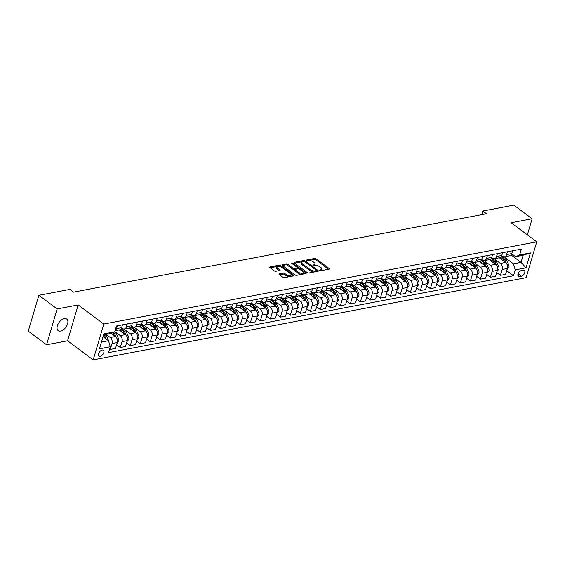 <?xml version="1.0" encoding="UTF-8"?>
<svg xmlns="http://www.w3.org/2000/svg" width="565" height="565" viewBox="0 0 565 565"><rect width="100%" height="100%" fill="white"/><g stroke="black" fill="none" stroke-linecap="round" stroke-linejoin="round"><path stroke-width="0.85" d="M319.628 270.487L320.68 270.762L329.028 269.173A1.102 0.48 16.5 0 0 329.367 268.954A1.102 0.48 16.5 0 0 329.091 268.488L316.16 258.855A1.102 0.48 16.5 0 0 314.656 258.466L306.308 260.048L306.265 260.529L308.398 260.592A3.524 1.533 16.5 0 1 313.208 261.828L314.288 262.633A3.524 1.533 16.5 0 1 315.15 264.109A3.524 1.533 16.5 0 1 314.069 264.823L312.989 265.027L312.946 265.508L315.079 265.578A3.524 1.533 16.5 0 1 319.889 266.814L320.969 267.612A3.524 1.533 16.5 0 1 321.838 269.095A3.524 1.533 16.5 0 1 320.758 269.809L319.677 270.014L319.628 270.487M60.632 331.041A7.183 4.174 126.7 0 0 66.875 325.631A7.183 4.174 126.7 0 0 66.755 319.084A7.183 4.174 126.7 0 0 64.297 318.639A7.183 4.174 126.7 0 0 58.054 324.049A7.183 4.174 126.7 0 0 58.174 330.596A7.183 4.174 126.7 0 0 60.632 331.041M100.302 356.24A3.588 2.083 126.7 0 0 103.43 353.535A3.588 2.083 126.7 0 0 103.367 350.265A3.588 2.083 126.7 0 0 102.138 350.039A3.588 2.083 126.7 0 0 99.016 352.744A3.588 2.083 126.7 0 0 99.08 356.021A3.588 2.083 126.7 0 0 100.302 356.24M279.308 273.877A1.102 0.48 16.5 0 0 278.969 274.103A1.102 0.48 16.5 0 0 279.237 274.562L282.867 277.267A1.102 0.48 16.5 0 0 284.372 277.655L293.638 275.897A1.102 0.48 16.5 0 0 293.977 275.671A1.102 0.48 16.5 0 0 293.708 275.212L280.77 265.571A1.102 0.48 16.5 0 0 279.265 265.183L269.999 266.941A1.102 0.48 16.5 0 0 269.66 267.167A1.102 0.48 16.5 0 0 269.929 267.626L274.315 270.896A1.102 0.48 16.5 0 0 275.819 271.285L279.788 270.529A1.102 0.48 16.5 0 0 280.12 270.303A1.102 0.48 16.5 0 0 279.852 269.844L277.676 268.227A2.945 1.285 16.5 0 1 276.956 266.991A2.945 1.285 16.5 0 1 278.919 266.355A2.945 1.285 16.5 0 1 281.879 267.429L290.396 273.771A2.945 1.285 16.5 0 1 291.123 275.007A2.945 1.285 16.5 0 1 289.153 275.635A2.945 1.285 16.5 0 1 286.194 274.569L284.774 273.509A1.102 0.48 16.5 0 0 283.27 273.128L279.308 273.877L279.131 274.47M78.175 304.945L57.171 308.935L38.865 295.297L28.25 331.132L46.556 344.77L67.56 340.78L93.183 359.877L103.798 324.042L78.175 304.945L67.56 340.78M527.364 234.856L532.131 218.761L511.127 222.751L536.75 241.848L103.798 324.042M532.131 218.761L513.832 205.123L482.821 211.013L481.747 214.636M38.865 295.297L69.876 289.407L73.535 292.133L486.479 213.739L482.821 211.013M307.296 272.627A1.102 0.48 16.5 0 0 308.801 273.015L318.067 271.257A1.102 0.48 16.5 0 0 318.406 271.031A1.102 0.48 16.5 0 0 318.137 270.571L305.199 260.931A1.102 0.48 16.5 0 0 303.695 260.543L294.429 262.308A1.102 0.48 16.5 0 0 294.09 262.527A1.102 0.48 16.5 0 0 294.358 262.993L307.296 272.627M305.856 273.573L296.583 275.339A1.102 0.48 16.5 0 1 295.078 274.95L282.147 265.31A1.102 0.48 16.5 0 1 281.879 264.851A1.102 0.48 16.5 0 1 282.21 264.625L286.18 263.869A1.102 0.48 16.5 0 1 287.684 264.258L292.931 268.17A1.102 0.48 16.5 0 0 294.436 268.552L297.063 268.057A1.102 0.48 16.5 0 0 297.402 267.831A1.102 0.48 16.5 0 0 297.134 267.372L291.674 263.297L292.769 263.092L305.919 272.888A1.102 0.48 16.5 0 1 306.195 273.354A1.102 0.48 16.5 0 1 305.856 273.573M523.141 270.204L521.375 270.543A3.475 2.02 126.7 0 0 518.352 273.163A3.475 2.02 126.7 0 0 518.409 276.334A3.475 2.02 126.7 0 0 519.595 276.546L521.361 276.214A3.475 2.02 126.7 0 0 524.384 273.594A3.475 2.02 126.7 0 0 524.327 270.423A3.475 2.02 126.7 0 0 523.141 270.204M93.183 359.877L526.135 277.683L536.75 241.848M511.071 254.942L521.05 262.379L523.176 255.211L515.57 256.658L519.645 254.963L521.382 249.109L116.439 325.984L114.709 331.846L110.634 333.534L103.614 334.868M519.645 254.963L530.45 252.915L526.029 267.831L515.231 269.879L513.451 263.827L505.145 257.64M506.706 270.684L513.493 275.741L515.231 269.879M513.493 275.741L108.551 352.617L110.288 346.762L99.482 348.81L103.904 333.894L114.709 331.846M57.171 308.935L46.556 344.77M513.451 263.827L521.05 262.379L526.029 267.831M101.495 342.037L108.508 340.702L103.084 336.662M109.645 348.937L110.281 349.417L112.018 343.555A4.485 3.086 -100.7 0 0 110.232 337.496L106.079 334.402M110.281 349.417L115.479 348.428L117.216 342.567A4.485 3.086 -100.7 0 0 115.437 336.514L111.15 333.322M116.574 344.749L120.281 347.517L122.019 341.656A4.485 3.086 -100.7 0 0 120.239 335.603L115.013 331.704M120.281 347.517L125.487 346.529L127.224 340.667A4.485 3.086 -100.7 0 0 125.437 334.614L119.18 329.946M126.574 342.849L130.289 345.618L132.019 339.756A4.485 3.086 -100.7 0 0 130.24 333.703L125.013 329.805M130.289 345.618L135.487 344.629L137.224 338.767A4.485 3.086 -100.7 0 0 135.445 332.714L129.187 328.046M136.575 340.949L140.29 343.718L142.027 337.856A4.485 3.086 -100.7 0 0 140.247 331.803L135.021 327.905M140.29 343.718L145.495 342.729L147.225 336.867A4.485 3.086 -100.7 0 0 145.445 330.815L139.188 326.146M146.582 339.049L150.29 341.818L152.027 335.956A4.485 3.086 -100.7 0 0 150.248 329.904L145.021 326.005M150.29 341.818L155.495 340.829L157.232 334.974A4.485 3.086 -100.7 0 0 155.453 328.915L149.188 324.254M156.583 337.15L160.298 339.918L162.035 334.056A4.485 3.086 -100.7 0 0 160.248 328.004L155.029 324.105M160.298 339.918L165.496 338.929L167.233 333.075A4.485 3.086 -100.7 0 0 165.453 327.015L159.196 322.354M166.59 335.257L170.298 338.018L172.035 332.163A4.485 3.086 -100.7 0 0 170.256 326.104L165.029 322.212M170.298 338.018L175.503 337.03L177.241 331.175A4.485 3.086 -100.7 0 0 175.454 325.115L169.196 320.454M176.591 333.357L180.306 336.119L182.043 330.264A4.485 3.086 -100.7 0 0 180.256 324.204L175.03 320.313M180.306 336.119L185.504 335.13L187.241 329.275A4.485 3.086 -100.7 0 0 185.461 323.215L179.204 318.554M186.598 331.457L190.306 334.219L192.044 328.364A4.485 3.086 -100.7 0 0 190.264 322.304L185.038 318.413M190.306 334.219L195.511 333.237L197.242 327.375A4.485 3.086 -100.7 0 0 195.462 321.315L189.204 316.654M196.599 329.557L200.314 332.319L202.044 326.464A4.485 3.086 -100.7 0 0 200.264 320.404L195.038 316.513M200.314 332.319L205.512 331.337L207.249 325.475A4.485 3.086 -100.7 0 0 205.469 319.416L199.212 314.754M206.599 327.658L210.314 330.426L212.052 324.564A4.485 3.086 -100.7 0 0 210.272 318.505L205.046 314.613M210.314 330.426L215.519 329.437L217.25 323.576A4.485 3.086 -100.7 0 0 215.47 317.523L209.212 312.855M216.607 325.758L220.315 328.526L222.052 322.664A4.485 3.086 -100.7 0 0 220.272 316.605L215.046 312.713M220.315 328.526L225.52 327.538L227.257 321.676A4.485 3.086 -100.7 0 0 225.477 315.623L219.213 310.955M226.607 323.858L230.322 326.627L232.06 320.765A4.485 3.086 -100.7 0 0 230.273 314.712L225.047 310.814M230.322 326.627L235.52 325.638L237.258 319.776A4.485 3.086 -100.7 0 0 235.478 313.723L229.221 309.055M236.615 321.958L240.323 324.727L242.06 318.865A4.485 3.086 -100.7 0 0 240.28 312.812L235.054 308.914M240.323 324.727L245.528 323.738L247.265 317.876A4.485 3.086 -100.7 0 0 245.478 311.824L239.221 307.155M246.615 320.058L250.33 322.827L252.061 316.965A4.485 3.086 -100.7 0 0 250.281 310.912L245.055 307.014M250.33 322.827L255.528 321.838L257.266 315.976A4.485 3.086 -100.7 0 0 255.486 309.924L249.229 305.262M256.616 318.159L260.331 320.927L262.068 315.065A4.485 3.086 -100.7 0 0 260.288 309.013L255.062 305.114M260.331 320.927L265.536 319.938L267.266 314.084A4.485 3.086 -100.7 0 0 265.486 308.024L259.229 303.363M266.623 316.259L270.338 319.027L272.069 313.165A4.485 3.086 -100.7 0 0 270.289 307.113L265.063 303.221M270.338 319.027L275.536 318.038L277.274 312.184A4.485 3.086 -100.7 0 0 275.494 306.124L269.23 301.463M276.624 314.366L280.339 317.127L282.076 311.273A4.485 3.086 -100.7 0 0 280.297 305.213L275.07 301.322M280.339 317.127L285.537 316.139L287.274 310.284A4.485 3.086 -100.7 0 0 285.495 304.224L279.237 299.563M286.632 312.466L290.339 315.228L292.077 309.373A4.485 3.086 -100.7 0 0 290.297 303.313L285.071 299.422M290.339 315.228L295.544 314.239L297.282 308.384A4.485 3.086 -100.7 0 0 295.495 302.324L289.238 297.663M296.632 310.566L300.347 313.328L302.084 307.473A4.485 3.086 -100.7 0 0 300.298 301.413L295.071 297.522M300.347 313.328L305.545 312.346L307.282 306.484A4.485 3.086 -100.7 0 0 305.503 300.425L299.245 295.763M306.64 308.667L310.347 311.428L312.085 305.573A4.485 3.086 -100.7 0 0 310.305 299.514L305.079 295.622M310.347 311.428L315.553 310.446L317.283 304.584A4.485 3.086 -100.7 0 0 315.503 298.525L309.246 293.864M316.64 306.767L320.355 309.535L322.085 303.673A4.485 3.086 -100.7 0 0 320.306 297.614L315.079 293.722M320.355 309.535L325.553 308.547L327.29 302.685A4.485 3.086 -100.7 0 0 325.511 296.632L319.253 291.964M326.641 304.867L330.356 307.635L332.093 301.774A4.485 3.086 -100.7 0 0 330.313 295.714L325.087 291.822M330.356 307.635L335.561 306.647L337.291 300.785A4.485 3.086 -100.7 0 0 335.511 294.732L329.254 290.064M336.648 302.967L340.356 305.736L342.093 299.874A4.485 3.086 -100.7 0 0 340.314 293.821L335.087 289.923M340.356 305.736L345.561 304.747L347.298 298.885A4.485 3.086 -100.7 0 0 345.519 292.832L339.254 288.164M346.649 301.067L350.364 303.836L352.101 297.974A4.485 3.086 -100.7 0 0 350.314 291.921L345.095 288.023M350.364 303.836L355.562 302.847L357.299 296.985A4.485 3.086 -100.7 0 0 355.519 290.933L349.262 286.264M356.656 299.168L360.364 301.936L362.101 296.074A4.485 3.086 -100.7 0 0 360.322 290.022L355.095 286.123M360.364 301.936L365.569 300.947L367.307 295.085A4.485 3.086 -100.7 0 0 365.52 289.033L359.262 284.372M366.657 297.268L370.372 300.036L372.102 294.174A4.485 3.086 -100.7 0 0 370.322 288.122L365.096 284.223M370.372 300.036L375.57 299.047L377.307 293.193A4.485 3.086 -100.7 0 0 375.527 287.133L369.27 282.472M376.664 295.368L380.372 298.136L382.11 292.274A4.485 3.086 -100.7 0 0 380.33 286.222L375.104 282.331M380.372 298.136L385.577 297.148L387.308 291.293A4.485 3.086 -100.7 0 0 385.528 285.233L379.27 280.572M386.665 293.475L390.38 296.237L392.11 290.382A4.485 3.086 -100.7 0 0 390.33 284.322L385.104 280.431M390.38 296.237L395.578 295.248L397.315 289.393A4.485 3.086 -100.7 0 0 395.535 283.333L389.271 278.672M396.665 291.575L400.38 294.337L402.118 288.482A4.485 3.086 -100.7 0 0 400.338 282.422L395.112 278.531M400.38 294.337L405.585 293.355L407.316 287.493A4.485 3.086 -100.7 0 0 405.536 281.434L399.278 276.772M406.673 289.676L410.381 292.437L412.118 286.582A4.485 3.086 -100.7 0 0 410.338 280.523L405.112 276.631M410.381 292.437L415.586 291.455L417.323 285.593A4.485 3.086 -100.7 0 0 415.543 279.534L409.279 274.873M416.673 287.776L420.388 290.544L422.126 284.682A4.485 3.086 -100.7 0 0 420.339 278.623L415.113 274.731M420.388 290.544L425.586 289.555L427.324 283.694A4.485 3.086 -100.7 0 0 425.544 277.634L419.286 272.973M426.681 285.876L430.389 288.644L432.126 282.783A4.485 3.086 -100.7 0 0 430.346 276.723L425.12 272.831M430.389 288.644L435.594 287.656L437.331 281.794A4.485 3.086 -100.7 0 0 435.544 275.741L429.287 271.073M436.681 283.976L440.396 286.745L442.127 280.883A4.485 3.086 -100.7 0 0 440.347 274.823L435.121 270.932M440.396 286.745L445.594 285.756L447.332 279.894A4.485 3.086 -100.7 0 0 445.552 273.841L439.295 269.173M446.682 282.076L450.397 284.845L452.134 278.983A4.485 3.086 -100.7 0 0 450.354 272.93L445.128 269.032M450.397 284.845L455.602 283.856L457.332 277.994A4.485 3.086 -100.7 0 0 455.552 271.942L449.295 267.273M456.69 280.176L460.397 282.945L462.135 277.083A4.485 3.086 -100.7 0 0 460.355 271.031L455.129 267.132M460.397 282.945L465.602 281.956L467.34 276.094A4.485 3.086 -100.7 0 0 465.56 270.042L459.296 265.373M466.69 278.277L470.405 281.045L472.142 275.183A4.485 3.086 -100.7 0 0 470.355 269.131L465.136 265.232M470.405 281.045L475.603 280.056L477.34 274.195A4.485 3.086 -100.7 0 0 475.561 268.142L469.303 263.481M476.698 276.377L480.405 279.145L482.143 273.283A4.485 3.086 -100.7 0 0 480.363 267.231L475.137 263.332M480.405 279.145L485.61 278.157L487.348 272.302A4.485 3.086 -100.7 0 0 485.561 266.242L479.304 261.581M486.698 274.477L490.413 277.245L492.15 271.391A4.485 3.086 -100.7 0 0 490.364 265.331L485.137 261.44M490.413 277.245L495.611 276.257L497.348 270.402A4.485 3.086 -100.7 0 0 495.569 264.342L489.311 259.681M496.706 272.584L500.413 275.346L502.151 269.491A4.485 3.086 -100.7 0 0 500.371 263.431L495.145 259.54M500.413 275.346L505.618 274.357L507.349 268.502A4.485 3.086 -100.7 0 0 505.569 262.443L499.312 257.781M511.706 253.777L515.57 256.658M501.706 255.677L502.49 256.263A4.485 3.086 -100.7 0 0 504.474 256.8A4.485 3.086 -100.7 0 0 506.565 254.575L507.398 251.757M491.698 257.576L492.489 258.163A4.485 3.086 -100.7 0 0 494.474 258.699A4.485 3.086 -100.7 0 0 496.564 256.475L497.398 253.657M481.698 259.476L482.489 260.062A4.485 3.086 -100.7 0 0 484.473 260.599A4.485 3.086 -100.7 0 0 486.564 258.375L487.397 255.557M471.697 261.376L472.481 261.962A4.485 3.086 -100.7 0 0 474.466 262.499A4.485 3.086 -100.7 0 0 476.556 260.267L477.39 257.456M461.69 263.276L462.481 263.862A4.485 3.086 -100.7 0 0 464.465 264.399A4.485 3.086 -100.7 0 0 466.556 262.167L467.389 259.356M451.689 265.176L452.473 265.762A4.485 3.086 -100.7 0 0 454.458 266.299A4.485 3.086 -100.7 0 0 456.548 264.067L457.382 261.256M441.682 267.076L442.473 267.662A4.485 3.086 -100.7 0 0 444.457 268.191A4.485 3.086 -100.7 0 0 446.548 265.967L447.381 263.156M431.681 268.975L432.465 269.562A4.485 3.086 -100.7 0 0 434.45 270.091A4.485 3.086 -100.7 0 0 436.547 267.866L437.381 265.056M421.674 270.868L422.465 271.461A4.485 3.086 -100.7 0 0 424.449 271.991A4.485 3.086 -100.7 0 0 426.54 269.766L427.373 266.955M411.673 272.768L412.464 273.354A4.485 3.086 -100.7 0 0 414.449 273.891A4.485 3.086 -100.7 0 0 416.539 271.666L417.373 268.855M401.673 274.668L402.457 275.254A4.485 3.086 -100.7 0 0 404.441 275.791A4.485 3.086 -100.7 0 0 406.532 273.566L407.365 270.748M391.665 276.568L392.456 277.154A4.485 3.086 -100.7 0 0 394.441 277.69A4.485 3.086 -100.7 0 0 396.531 275.466L397.365 272.648M381.665 278.467L382.449 279.054A4.485 3.086 -100.7 0 0 384.433 279.59A4.485 3.086 -100.7 0 0 386.524 277.366L387.357 274.548M371.657 280.367L372.448 280.953A4.485 3.086 -100.7 0 0 374.433 281.49A4.485 3.086 -100.7 0 0 376.523 279.265L377.356 276.447M361.657 282.267L362.44 282.853A4.485 3.086 -100.7 0 0 364.425 283.39A4.485 3.086 -100.7 0 0 366.523 281.158L367.356 278.347M351.656 284.167L352.44 284.753A4.485 3.086 -100.7 0 0 354.425 285.29A4.485 3.086 -100.7 0 0 356.515 283.058L357.348 280.247M341.648 286.067L342.439 286.653A4.485 3.086 -100.7 0 0 344.424 287.19A4.485 3.086 -100.7 0 0 346.514 284.958L347.348 282.147M331.648 287.966L332.432 288.553A4.485 3.086 -100.7 0 0 334.416 289.082A4.485 3.086 -100.7 0 0 336.507 286.858L337.34 284.047M321.64 289.859L322.431 290.452A4.485 3.086 -100.7 0 0 324.416 290.982A4.485 3.086 -100.7 0 0 326.506 288.757L327.34 285.947M311.64 291.759L312.424 292.345A4.485 3.086 -100.7 0 0 314.408 292.882A4.485 3.086 -100.7 0 0 316.506 290.657L317.339 287.846M301.632 293.659L302.423 294.245A4.485 3.086 -100.7 0 0 304.408 294.782A4.485 3.086 -100.7 0 0 306.498 292.557L307.332 289.746M291.632 295.559L292.423 296.145A4.485 3.086 -100.7 0 0 294.407 296.682A4.485 3.086 -100.7 0 0 296.498 294.457L297.331 291.639M281.631 297.458L282.415 298.045A4.485 3.086 -100.7 0 0 284.4 298.581A4.485 3.086 -100.7 0 0 286.49 296.357L287.324 293.539M271.624 299.358L272.415 299.944A4.485 3.086 -100.7 0 0 274.399 300.481A4.485 3.086 -100.7 0 0 276.49 298.256L277.323 295.439M261.623 301.258L262.407 301.844A4.485 3.086 -100.7 0 0 264.392 302.381A4.485 3.086 -100.7 0 0 266.482 300.149L267.316 297.338M251.616 303.158L252.407 303.744A4.485 3.086 -100.7 0 0 254.391 304.281A4.485 3.086 -100.7 0 0 256.482 302.049L257.315 299.238M241.615 305.058L242.399 305.644A4.485 3.086 -100.7 0 0 244.384 306.181A4.485 3.086 -100.7 0 0 246.481 303.949L247.315 301.138M231.615 306.957L232.399 307.544A4.485 3.086 -100.7 0 0 234.383 308.073A4.485 3.086 -100.7 0 0 236.474 305.849L237.307 303.038M221.607 308.857L222.398 309.443A4.485 3.086 -100.7 0 0 224.383 309.973A4.485 3.086 -100.7 0 0 226.473 307.748L227.307 304.938M211.607 310.75L212.391 311.343A4.485 3.086 -100.7 0 0 214.375 311.873A4.485 3.086 -100.7 0 0 216.466 309.648L217.299 306.837M201.599 312.65L202.39 313.236A4.485 3.086 -100.7 0 0 204.375 313.773A4.485 3.086 -100.7 0 0 206.465 311.548L207.298 308.737M191.599 314.55L192.382 315.136A4.485 3.086 -100.7 0 0 194.367 315.673A4.485 3.086 -100.7 0 0 196.458 313.448L197.291 310.637M181.591 316.449L182.382 317.036A4.485 3.086 -100.7 0 0 184.367 317.572A4.485 3.086 -100.7 0 0 186.457 315.348L187.29 312.53M171.591 318.349L172.382 318.935A4.485 3.086 -100.7 0 0 174.366 319.472A4.485 3.086 -100.7 0 0 176.457 317.248L177.29 314.43M161.59 320.249L162.374 320.835A4.485 3.086 -100.7 0 0 164.359 321.372A4.485 3.086 -100.7 0 0 166.449 319.147L167.282 316.329M151.582 322.149L152.373 322.735A4.485 3.086 -100.7 0 0 154.358 323.272A4.485 3.086 -100.7 0 0 156.449 321.04L157.282 318.229M141.582 324.049L142.366 324.635A4.485 3.086 -100.7 0 0 144.35 325.172A4.485 3.086 -100.7 0 0 146.441 322.94L147.274 320.129M131.574 325.949L132.365 326.535A4.485 3.086 -100.7 0 0 134.35 327.071A4.485 3.086 -100.7 0 0 136.44 324.84L137.274 322.029M121.574 327.848L122.358 328.435A4.485 3.086 -100.7 0 0 124.342 328.964A4.485 3.086 -100.7 0 0 126.44 326.74L127.273 323.929M504.474 256.8L509.679 255.811A4.485 3.086 -100.7 0 0 511.77 253.586L512.603 250.775M494.474 258.699L499.672 257.711A4.485 3.086 -100.7 0 0 501.769 255.486L502.603 252.675M484.473 260.599L489.671 259.61A4.485 3.086 -100.7 0 0 491.762 257.386L492.595 254.568M474.466 262.499L479.671 261.51A4.485 3.086 -100.7 0 0 481.761 259.286L482.595 256.468M464.465 264.399L469.663 263.41A4.485 3.086 -100.7 0 0 471.754 261.185L472.587 258.367M454.458 266.299L459.663 265.31A4.485 3.086 -100.7 0 0 461.753 263.078L462.587 260.267M444.457 268.191L449.655 267.21A4.485 3.086 -100.7 0 0 451.753 264.978L452.579 262.167M434.45 270.091L439.655 269.11A4.485 3.086 -100.7 0 0 441.745 266.878L442.579 264.067M424.449 271.991L429.654 271.002A4.485 3.086 -100.7 0 0 431.745 268.778L432.578 265.967M414.449 273.891L419.647 272.902A4.485 3.086 -100.7 0 0 421.737 270.677L422.571 267.866M404.441 275.791L409.646 274.802A4.485 3.086 -100.7 0 0 411.737 272.577L412.57 269.766M394.441 277.69L399.639 276.702A4.485 3.086 -100.7 0 0 401.729 274.477L402.562 271.666M384.433 279.59L389.638 278.602A4.485 3.086 -100.7 0 0 391.729 276.377L392.562 273.559M374.433 281.49L379.631 280.501A4.485 3.086 -100.7 0 0 381.728 278.277L382.561 275.459M364.425 283.39L369.63 282.401A4.485 3.086 -100.7 0 0 371.721 280.176L372.554 277.359M354.425 285.29L359.63 284.301A4.485 3.086 -100.7 0 0 361.72 282.069L362.553 279.258M344.424 287.19L349.622 286.201A4.485 3.086 -100.7 0 0 351.713 283.969L352.546 281.158M334.416 289.082L339.622 288.101A4.485 3.086 -100.7 0 0 341.712 285.869L342.545 283.058M324.416 290.982L329.614 290A4.485 3.086 -100.7 0 0 331.704 287.769L332.538 284.958M314.408 292.882L319.613 291.893A4.485 3.086 -100.7 0 0 321.704 289.668L322.537 286.858M304.408 294.782L309.613 293.793A4.485 3.086 -100.7 0 0 311.703 291.568L312.537 288.757M294.407 296.682L299.605 295.693A4.485 3.086 -100.7 0 0 301.696 293.468L302.529 290.657M284.4 298.581L289.605 297.593A4.485 3.086 -100.7 0 0 291.695 295.368L292.529 292.557M274.399 300.481L279.597 299.492A4.485 3.086 -100.7 0 0 281.688 297.268L282.521 294.45M264.392 302.381L269.597 301.392A4.485 3.086 -100.7 0 0 271.687 299.168L272.521 296.35M254.391 304.281L259.589 303.292A4.485 3.086 -100.7 0 0 261.687 301.067L262.52 298.249M244.384 306.181L249.589 305.192A4.485 3.086 -100.7 0 0 251.679 302.96L252.513 300.149M234.383 308.073L239.588 307.092A4.485 3.086 -100.7 0 0 241.679 304.86L242.512 302.049M224.383 309.973L229.581 308.991A4.485 3.086 -100.7 0 0 231.671 306.76L232.505 303.949M214.375 311.873L219.58 310.884A4.485 3.086 -100.7 0 0 221.671 308.66L222.504 305.849M204.375 313.773L209.573 312.784A4.485 3.086 -100.7 0 0 211.663 310.559L212.496 307.748M194.367 315.673L199.572 314.684A4.485 3.086 -100.7 0 0 201.663 312.459L202.496 309.648M184.367 317.572L189.565 316.584A4.485 3.086 -100.7 0 0 191.662 314.359L192.496 311.548M174.366 319.472L179.564 318.483A4.485 3.086 -100.7 0 0 181.655 316.259L182.488 313.448M164.359 321.372L169.564 320.383A4.485 3.086 -100.7 0 0 171.654 318.159L172.487 315.341M154.358 323.272L159.556 322.283A4.485 3.086 -100.7 0 0 161.647 320.058L162.48 317.24M144.35 325.172L149.555 324.183A4.485 3.086 -100.7 0 0 151.646 321.958L152.479 319.14M134.35 327.071L139.548 326.083A4.485 3.086 -100.7 0 0 141.645 323.851L142.472 321.04M124.342 328.964L129.547 327.983A4.485 3.086 -100.7 0 0 131.638 325.751L132.471 322.94M115.034 330.737L119.547 329.882A4.485 3.086 -100.7 0 0 121.637 327.651L122.471 324.84M115.083 330.574A4.485 3.086 -100.7 0 0 116.432 328.639L117.266 325.828M108.508 340.702L110.288 346.762M523.176 255.211L530.45 252.915M320.758 269.809L320.468 270.776A3.524 1.533 16.5 0 0 321.549 270.063L321.838 269.095M314.069 264.823L313.787 265.79A3.524 1.533 16.5 0 0 314.867 265.084L315.15 264.109M328.548 269.265L315.87 259.822A1.102 0.48 16.5 0 0 314.366 259.434L307.106 260.811M303.659 261.496A1.102 0.48 16.5 0 0 303.412 261.517L294.619 263.184M317.594 271.348L316.442 270.494M316.202 270.67L316.245 270.19L304.895 261.729L302.699 261.673A3.524 1.533 16.5 0 0 301.618 262.386A3.524 1.533 16.5 0 0 302.487 263.869L310.249 269.653A3.524 1.533 16.5 0 0 315.058 270.889L316.202 270.67L315.913 271.638L316.435 270.515M301.618 262.386L301.336 263.361A3.524 1.533 16.5 0 0 302.197 264.837L302.487 263.869M315.913 271.638L314.776 271.857A3.524 1.533 16.5 0 1 309.959 270.621L302.197 264.837M282.408 265.501L285.89 264.837L286.18 263.869M297.402 267.831L297.119 268.799A1.102 0.48 16.5 0 1 296.78 269.025L294.146 269.519A1.102 0.48 16.5 0 1 292.642 269.138L287.394 265.225A1.102 0.48 16.5 0 0 285.89 264.837M297.409 267.732L298.97 268.891M303.158 272.012L305.375 273.665M298.377 272.224A2.945 1.285 16.5 0 0 301.336 273.291A2.945 1.285 16.5 0 0 303.299 272.662A2.945 1.285 16.5 0 0 302.579 271.426L299.577 269.187A1.102 0.48 16.5 0 0 298.073 268.806L295.439 269.3A1.102 0.48 16.5 0 0 295.107 269.526A1.102 0.48 16.5 0 0 295.375 269.985L298.377 272.224L298.087 273.192A2.945 1.285 16.5 0 0 301.046 274.258A2.945 1.285 16.5 0 0 303.01 273.63L303.299 272.662M295.107 269.526L294.817 270.494A1.102 0.48 16.5 0 0 295.085 270.96L295.375 269.985M298.087 273.192L295.085 270.96M291.123 275.007L290.834 275.974A2.945 1.285 16.5 0 1 288.87 276.61A2.945 1.285 16.5 0 1 285.911 275.536L284.492 274.484A1.102 0.48 16.5 0 0 282.987 274.096L279.498 274.76M276.956 266.991L276.666 267.958A2.945 1.285 16.5 0 0 277.394 269.194L277.676 268.227M279.308 270.621L277.394 269.194M280.967 266.899L280.487 266.539A1.102 0.48 16.5 0 0 278.983 266.15L270.19 267.824M293.164 275.988L290.982 274.357M507.059 269.498L508.91 267.316A2.973 2.041 -100.7 0 0 508.655 264.568L506.431 259.745A8.581 5.904 -100.7 0 0 504.397 256.814M502.108 259.865A8.581 5.904 -100.7 0 0 500.3 257.485M506.417 263.304L504.912 260.027A8.581 5.904 -100.7 0 0 501.536 256.093M501.197 256.68A8.581 5.904 79.3 0 1 503.952 260.211L504.665 261.772M497.052 271.398L498.902 269.215A2.973 2.041 -100.7 0 0 498.648 266.468L496.43 261.637A8.581 5.904 -100.7 0 0 494.389 258.714M492.108 261.764A8.581 5.904 -100.7 0 0 490.3 259.384M496.416 265.204L494.905 261.927A8.581 5.904 -100.7 0 0 491.536 257.993M491.19 258.579A8.581 5.904 79.3 0 1 493.944 262.111L494.665 263.671M487.051 273.298L488.902 271.115A2.973 2.041 -100.7 0 0 488.647 268.368L486.423 263.537A8.581 5.904 -100.7 0 0 484.389 260.613M482.107 263.664A8.581 5.904 -100.7 0 0 480.299 261.284M486.409 267.104L484.904 263.827A8.581 5.904 -100.7 0 0 481.528 259.893M481.189 260.479A8.581 5.904 79.3 0 1 483.944 264.01L484.657 265.571M477.044 275.197L478.894 273.015A2.973 2.041 -100.7 0 0 478.64 270.268L476.422 265.437A8.581 5.904 -100.7 0 0 474.388 262.513M472.1 265.564A8.581 5.904 -100.7 0 0 470.292 263.184M476.408 269.004L474.897 265.727A8.581 5.904 -100.7 0 0 471.528 261.793M471.189 262.379A8.581 5.904 79.3 0 1 473.936 265.91L474.657 267.471M467.043 277.09L468.894 274.915A2.973 2.041 -100.7 0 0 468.639 272.161L466.415 267.337A8.581 5.904 -100.7 0 0 464.381 264.413M462.099 267.464A8.581 5.904 -100.7 0 0 460.291 265.084M466.408 270.903L464.896 267.626A8.581 5.904 -100.7 0 0 461.52 263.693M461.181 264.279A8.581 5.904 79.3 0 1 463.936 267.81L464.656 269.364M457.043 278.99L458.893 276.815A2.973 2.041 -100.7 0 0 458.639 274.06L456.414 269.237A8.581 5.904 -100.7 0 0 454.38 266.306M452.092 269.364A8.581 5.904 -100.7 0 0 450.284 266.984M456.4 272.803L454.896 269.526A8.581 5.904 -100.7 0 0 451.52 265.592M451.181 266.172A8.581 5.904 79.3 0 1 453.935 269.71L454.648 271.264M447.035 280.89L448.885 278.714A2.973 2.041 -100.7 0 0 448.631 275.96L446.407 271.136A8.581 5.904 -100.7 0 0 444.373 268.206M442.091 271.264A8.581 5.904 -100.7 0 0 440.283 268.884M446.399 274.703L444.888 271.426A8.581 5.904 -100.7 0 0 441.519 267.492M441.173 268.071A8.581 5.904 79.3 0 1 443.928 271.61L444.648 273.163M437.035 282.79L438.885 280.614A2.973 2.041 -100.7 0 0 438.631 277.86L436.406 273.036A8.581 5.904 -100.7 0 0 434.372 270.105M432.084 273.163A8.581 5.904 -100.7 0 0 430.276 270.783M436.392 276.603L434.888 273.326A8.581 5.904 -100.7 0 0 431.512 269.392M431.173 269.971A8.581 5.904 79.3 0 1 433.927 273.509L434.64 275.063M427.027 284.689L428.877 282.507A2.973 2.041 -100.7 0 0 428.623 279.76L426.406 274.936A8.581 5.904 -100.7 0 0 424.372 272.005M422.083 275.056A8.581 5.904 -100.7 0 0 420.275 272.683M426.391 278.503L424.88 275.226A8.581 5.904 -100.7 0 0 421.511 271.285M421.172 271.871A8.581 5.904 79.3 0 1 423.92 275.402L424.64 276.963M417.027 286.589L418.877 284.407A2.973 2.041 -100.7 0 0 418.623 281.66L416.398 276.836A8.581 5.904 -100.7 0 0 414.364 273.905M412.083 276.956A8.581 5.904 -100.7 0 0 410.275 274.576M416.391 280.395L414.88 277.125A8.581 5.904 -100.7 0 0 411.504 273.185M411.165 273.771A8.581 5.904 79.3 0 1 413.919 277.302L414.632 278.863M407.019 288.489L408.869 286.307A2.973 2.041 -100.7 0 0 408.615 283.559L406.397 278.736A8.581 5.904 -100.7 0 0 404.363 275.805M402.075 278.856A8.581 5.904 -100.7 0 0 400.267 276.476M406.383 282.295L404.872 279.018A8.581 5.904 -100.7 0 0 401.503 275.084M401.164 275.671A8.581 5.904 79.3 0 1 403.911 279.202L404.632 280.763M397.018 290.389L398.869 288.207A2.973 2.041 -100.7 0 0 398.615 285.459L396.39 280.636A8.581 5.904 -100.7 0 0 394.356 277.705M392.075 280.756A8.581 5.904 -100.7 0 0 390.267 278.376M396.383 284.195L394.871 280.918A8.581 5.904 -100.7 0 0 391.496 276.984M391.157 277.57A8.581 5.904 79.3 0 1 393.911 281.102L394.631 282.662M387.018 292.289L388.868 290.106A2.973 2.041 -100.7 0 0 388.614 287.359L386.389 282.528A8.581 5.904 -100.7 0 0 384.355 279.604M382.067 282.655A8.581 5.904 -100.7 0 0 380.259 280.275M386.375 286.095L384.871 282.818A8.581 5.904 -100.7 0 0 381.495 278.884M381.156 279.47A8.581 5.904 79.3 0 1 383.91 283.001L384.624 284.562M377.01 294.188L378.861 292.006A2.973 2.041 -100.7 0 0 378.607 289.259L376.382 284.428A8.581 5.904 -100.7 0 0 374.348 281.504M372.067 284.555A8.581 5.904 -100.7 0 0 370.259 282.175M376.375 287.995L374.863 284.718A8.581 5.904 -100.7 0 0 371.495 280.784M371.149 281.37A8.581 5.904 79.3 0 1 373.903 284.901L374.623 286.462M367.01 296.088L368.86 293.906A2.973 2.041 -100.7 0 0 368.606 291.159L366.381 286.328A8.581 5.904 -100.7 0 0 364.347 283.404M362.066 286.455A8.581 5.904 -100.7 0 0 360.251 284.075M366.367 289.894L364.863 286.617A8.581 5.904 -100.7 0 0 361.487 282.684M361.148 283.27A8.581 5.904 79.3 0 1 363.902 286.801L364.616 288.362M357.002 297.981L358.853 295.806A2.973 2.041 -100.7 0 0 358.598 293.051L356.381 288.228A8.581 5.904 -100.7 0 0 354.347 285.304M352.059 288.355A8.581 5.904 -100.7 0 0 350.251 285.975M356.367 291.794L354.855 288.517A8.581 5.904 -100.7 0 0 351.487 284.583M351.148 285.17A8.581 5.904 79.3 0 1 353.895 288.701L354.615 290.255M347.002 299.881L348.852 297.706A2.973 2.041 -100.7 0 0 348.598 294.951L346.373 290.128A8.581 5.904 -100.7 0 0 344.339 287.197M342.058 290.255A8.581 5.904 -100.7 0 0 340.25 287.875M346.366 293.694L344.855 290.417A8.581 5.904 -100.7 0 0 341.479 286.483M341.14 287.062A8.581 5.904 79.3 0 1 343.894 290.601L344.615 292.154M337.001 301.781L338.845 299.605A2.973 2.041 -100.7 0 0 338.59 296.851L336.373 292.027A8.581 5.904 -100.7 0 0 334.339 289.096M332.051 292.154A8.581 5.904 -100.7 0 0 330.243 289.774M336.359 295.594L334.854 292.317A8.581 5.904 -100.7 0 0 331.478 288.383M331.139 288.962A8.581 5.904 79.3 0 1 333.894 292.501L334.607 294.054M326.994 303.68L328.844 301.505A2.973 2.041 -100.7 0 0 328.59 298.751L326.365 293.927A8.581 5.904 -100.7 0 0 324.331 290.996M322.05 294.054A8.581 5.904 -100.7 0 0 320.242 291.674M326.358 297.494L324.847 294.217A8.581 5.904 -100.7 0 0 321.478 290.283M321.132 290.862A8.581 5.904 79.3 0 1 323.886 294.4L324.607 295.954M316.993 305.58L318.844 303.398A2.973 2.041 -100.7 0 0 318.589 300.651L316.365 295.827A8.581 5.904 -100.7 0 0 314.331 292.896M312.042 295.947A8.581 5.904 -100.7 0 0 310.234 293.574M316.351 299.394L314.846 296.116A8.581 5.904 -100.7 0 0 311.47 292.176M311.131 292.762A8.581 5.904 79.3 0 1 313.886 296.293L314.599 297.854M306.986 307.48L308.836 305.298A2.973 2.041 -100.7 0 0 308.582 302.55L306.364 297.727A8.581 5.904 -100.7 0 0 304.33 294.796M302.042 297.847A8.581 5.904 -100.7 0 0 300.234 295.467M306.35 301.286L304.839 298.016A8.581 5.904 -100.7 0 0 301.47 294.075M301.131 294.662A8.581 5.904 79.3 0 1 303.878 298.193L304.599 299.754M296.985 309.38L298.836 307.198A2.973 2.041 -100.7 0 0 298.581 304.45L296.357 299.627A8.581 5.904 -100.7 0 0 294.323 296.696M292.041 299.747A8.581 5.904 -100.7 0 0 290.233 297.367M296.343 303.186L294.838 299.909A8.581 5.904 -100.7 0 0 291.462 295.975M291.123 296.561A8.581 5.904 79.3 0 1 293.878 300.093L294.591 301.654M286.978 311.28L288.828 309.097A2.973 2.041 -100.7 0 0 288.574 306.35L286.356 301.526A8.581 5.904 -100.7 0 0 284.322 298.595M282.034 301.646A8.581 5.904 -100.7 0 0 280.226 299.266M286.342 305.086L284.831 301.809A8.581 5.904 -100.7 0 0 281.462 297.875M281.123 298.461A8.581 5.904 79.3 0 1 283.87 301.993L284.591 303.553M276.977 313.18L278.828 310.997A2.973 2.041 -100.7 0 0 278.573 308.25L276.349 303.419A8.581 5.904 -100.7 0 0 274.315 300.495M272.033 303.546A8.581 5.904 -100.7 0 0 270.225 301.166M276.341 306.986L274.83 303.709A8.581 5.904 -100.7 0 0 271.454 299.775M271.115 300.361A8.581 5.904 79.3 0 1 273.87 303.892L274.59 305.453M266.977 315.079L268.827 312.897A2.973 2.041 -100.7 0 0 268.573 310.15L266.348 305.319A8.581 5.904 -100.7 0 0 264.314 302.395M262.026 305.446A8.581 5.904 -100.7 0 0 260.218 303.066M266.334 308.886L264.83 305.609A8.581 5.904 -100.7 0 0 261.454 301.675M261.115 302.261A8.581 5.904 79.3 0 1 263.869 305.792L264.582 307.353M256.969 316.972L258.819 314.797A2.973 2.041 -100.7 0 0 258.565 312.042L256.341 307.219A8.581 5.904 -100.7 0 0 254.306 304.295M252.025 307.346A8.581 5.904 -100.7 0 0 250.217 304.966M256.333 310.785L254.822 307.508A8.581 5.904 -100.7 0 0 251.453 303.575M251.107 304.161A8.581 5.904 79.3 0 1 253.862 307.692L254.582 309.246M246.969 318.872L248.819 316.697A2.973 2.041 -100.7 0 0 248.565 313.942L246.34 309.119A8.581 5.904 -100.7 0 0 244.306 306.195M242.025 309.246A8.581 5.904 -100.7 0 0 240.21 306.866M246.326 312.685L244.822 309.408A8.581 5.904 -100.7 0 0 241.446 305.474M241.107 306.061A8.581 5.904 79.3 0 1 243.861 309.592L244.574 311.146M236.961 320.772L238.811 318.596A2.973 2.041 -100.7 0 0 238.557 315.842L236.34 311.018A8.581 5.904 -100.7 0 0 234.305 308.087M232.017 311.146A8.581 5.904 -100.7 0 0 230.209 308.765M236.325 314.585L234.814 311.308A8.581 5.904 -100.7 0 0 231.445 307.374M231.106 307.953A8.581 5.904 79.3 0 1 233.854 311.492L234.574 313.045M226.961 322.672L228.811 320.496A2.973 2.041 -100.7 0 0 228.557 317.742L226.332 312.918A8.581 5.904 -100.7 0 0 224.298 309.987M222.017 313.045A8.581 5.904 -100.7 0 0 220.209 310.665M226.325 316.485L224.814 313.208A8.581 5.904 -100.7 0 0 221.438 309.274M221.099 309.853A8.581 5.904 79.3 0 1 223.853 313.391L224.573 314.945M216.96 324.571L218.803 322.389A2.973 2.041 -100.7 0 0 218.549 319.642L216.331 314.818A8.581 5.904 -100.7 0 0 214.297 311.887M212.009 314.938A8.581 5.904 -100.7 0 0 210.201 312.565M216.317 318.385L214.806 315.108A8.581 5.904 -100.7 0 0 211.437 311.174M211.098 311.753A8.581 5.904 79.3 0 1 213.845 315.291L214.566 316.845M206.952 326.471L208.803 324.289A2.973 2.041 -100.7 0 0 208.549 321.541L206.324 316.718A8.581 5.904 -100.7 0 0 204.29 313.787M202.009 316.838A8.581 5.904 -100.7 0 0 200.201 314.465M206.317 320.284L204.805 317.007A8.581 5.904 -100.7 0 0 201.43 313.067M201.091 313.653A8.581 5.904 79.3 0 1 203.845 317.184L204.565 318.745M196.952 328.371L198.802 326.189A2.973 2.041 -100.7 0 0 198.548 323.441L196.323 318.618A8.581 5.904 -100.7 0 0 194.289 315.687M192.001 318.738A8.581 5.904 -100.7 0 0 190.193 316.358M196.309 322.177L194.805 318.907A8.581 5.904 -100.7 0 0 191.429 314.966M191.09 315.553A8.581 5.904 79.3 0 1 193.844 319.084L194.558 320.645M186.944 330.271L188.795 328.088A2.973 2.041 -100.7 0 0 188.541 325.341L186.323 320.517A8.581 5.904 -100.7 0 0 184.282 317.587M182.001 320.638A8.581 5.904 -100.7 0 0 180.193 318.257M186.309 324.077L184.797 320.8A8.581 5.904 -100.7 0 0 181.429 316.866M181.082 317.452A8.581 5.904 79.3 0 1 183.837 320.984L184.557 322.544M176.944 332.171L178.794 329.988A2.973 2.041 -100.7 0 0 178.54 327.241L176.315 322.41A8.581 5.904 -100.7 0 0 174.281 319.486M172 322.537A8.581 5.904 -100.7 0 0 170.192 320.157M176.301 325.977L174.797 322.7A8.581 5.904 -100.7 0 0 171.421 318.766M171.082 319.352A8.581 5.904 79.3 0 1 173.836 322.883L174.55 324.444M166.936 334.07L168.787 331.888A2.973 2.041 -100.7 0 0 168.532 329.141L166.315 324.31A8.581 5.904 -100.7 0 0 164.281 321.386M161.993 324.437A8.581 5.904 -100.7 0 0 160.185 322.057M166.301 327.877L164.789 324.6A8.581 5.904 -100.7 0 0 161.421 320.666M161.082 321.252A8.581 5.904 79.3 0 1 163.829 324.783L164.549 326.344M156.936 335.97L158.786 333.788A2.973 2.041 -100.7 0 0 158.532 331.041L156.307 326.21A8.581 5.904 -100.7 0 0 154.273 323.286M151.992 326.337A8.581 5.904 -100.7 0 0 150.184 323.957M156.3 329.776L154.789 326.499A8.581 5.904 -100.7 0 0 151.413 322.566M151.074 323.152A8.581 5.904 79.3 0 1 153.828 326.683L154.549 328.244M146.935 337.863L148.786 335.688A2.973 2.041 -100.7 0 0 148.531 332.933L146.307 328.11A8.581 5.904 -100.7 0 0 144.273 325.186M141.984 328.237A8.581 5.904 -100.7 0 0 140.177 325.857M146.293 331.676L144.788 328.399A8.581 5.904 -100.7 0 0 141.412 324.465M141.073 325.052A8.581 5.904 79.3 0 1 143.828 328.583L144.541 330.137M136.928 339.763L138.778 337.588A2.973 2.041 -100.7 0 0 138.524 334.833L136.299 330.009A8.581 5.904 -100.7 0 0 134.265 327.086M131.984 330.137A8.581 5.904 -100.7 0 0 130.176 327.757M136.292 333.576L134.781 330.299A8.581 5.904 -100.7 0 0 131.412 326.365M131.066 326.951A8.581 5.904 79.3 0 1 133.82 330.483L134.541 332.036M126.927 341.663L128.778 339.487A2.973 2.041 -100.7 0 0 128.523 336.733L126.299 331.909A8.581 5.904 -100.7 0 0 124.265 328.978M121.976 332.036A8.581 5.904 -100.7 0 0 120.168 329.656M126.285 335.476L124.78 332.199A8.581 5.904 -100.7 0 0 121.404 328.265M121.065 328.844A8.581 5.904 79.3 0 1 123.82 332.382L124.533 333.936M116.92 343.562L118.77 341.387A2.973 2.041 -100.7 0 0 118.516 338.633L116.298 333.809A8.581 5.904 -100.7 0 0 114.815 331.471M111.976 333.936A8.581 5.904 -100.7 0 0 111.517 333.166M116.284 337.376L114.773 334.099A8.581 5.904 -100.7 0 0 113.699 332.262M112.859 332.608A8.581 5.904 79.3 0 1 113.812 334.282L114.533 335.836M108.89 341.995A2.973 2.041 -100.7 0 0 108.515 340.533L106.291 335.709A8.581 5.904 -100.7 0 0 105.634 334.487M106.121 338.922L104.772 335.998A8.581 5.904 -100.7 0 0 104.108 334.77M103.444 335.448A8.581 5.904 79.3 0 1 103.812 336.182L104.525 337.736M110.232 337.496L115.437 336.514M120.239 335.603L125.437 334.614M130.24 333.703L135.445 332.714M140.247 331.803L145.445 330.815M150.248 329.904L155.453 328.915M160.248 328.004L165.453 327.015M170.256 326.104L175.454 325.115M180.256 324.204L185.461 323.215M190.264 322.304L195.462 321.315M200.264 320.404L205.469 319.416M210.272 318.505L215.47 317.523M220.272 316.605L225.477 315.623M230.273 314.712L235.478 313.723M240.28 312.812L245.478 311.824M250.281 310.912L255.486 309.924M260.288 309.013L265.486 308.024M270.289 307.113L275.494 306.124M280.297 305.213L285.495 304.224M290.297 303.313L295.495 302.324M300.298 301.413L305.503 300.425M310.305 299.514L315.503 298.525M320.306 297.614L325.511 296.632M330.313 295.714L335.511 294.732M340.314 293.821L345.519 292.832M350.314 291.921L355.519 290.933M360.322 290.022L365.52 289.033M370.322 288.122L375.527 287.133M380.33 286.222L385.528 285.233M390.33 284.322L395.535 283.333M400.338 282.422L405.536 281.434M410.338 280.523L415.543 279.534M420.339 278.623L425.544 277.634M430.346 276.723L435.544 275.741M440.347 274.823L445.552 273.841M450.354 272.93L455.552 271.942M460.355 271.031L465.56 270.042M470.355 269.131L475.561 268.142M480.363 267.231L485.561 266.242M490.364 265.331L495.569 264.342M500.371 263.431L505.569 262.443M506.565 254.575L511.77 253.586M502.151 269.491L507.349 268.502M492.15 271.391L497.348 270.402M496.564 256.475L501.769 255.486M482.143 273.283L487.348 272.302M486.564 258.375L491.762 257.386M472.142 275.183L477.34 274.195M476.556 260.267L481.761 259.286M462.135 277.083L467.34 276.094M466.556 262.167L471.754 261.185M452.134 278.983L457.332 277.994M456.548 264.067L461.753 263.078M442.127 280.883L447.332 279.894M446.548 265.967L451.753 264.978M432.126 282.783L437.331 281.794M436.547 267.866L441.745 266.878M422.126 284.682L427.324 283.694M426.54 269.766L431.745 268.778M412.118 286.582L417.323 285.593M416.539 271.666L421.737 270.677M402.118 288.482L407.316 287.493M406.532 273.566L411.737 272.577M392.11 290.382L397.315 289.393M396.531 275.466L401.729 274.477M382.11 292.274L387.308 291.293M386.524 277.366L391.729 276.377M372.102 294.174L377.307 293.193M376.523 279.265L381.728 278.277M362.101 296.074L367.307 295.085M366.523 281.158L371.721 280.176M352.101 297.974L357.299 296.985M356.515 283.058L361.72 282.069M342.093 299.874L347.298 298.885M346.514 284.958L351.713 283.969M332.093 301.774L337.291 300.785M336.507 286.858L341.712 285.869M322.085 303.673L327.29 302.685M326.506 288.757L331.704 287.769M312.085 305.573L317.283 304.584M316.506 290.657L321.704 289.668M302.084 307.473L307.282 306.484M306.498 292.557L311.703 291.568M292.077 309.373L297.282 308.384M296.498 294.457L301.696 293.468M282.076 311.273L287.274 310.284M286.49 296.357L291.695 295.368M272.069 313.165L277.274 312.184M276.49 298.256L281.688 297.268M262.068 315.065L267.266 314.084M266.482 300.149L271.687 299.168M252.061 316.965L257.266 315.976M256.482 302.049L261.687 301.067M242.06 318.865L247.265 317.876M246.481 303.949L251.679 302.96M232.06 320.765L237.258 319.776M236.474 305.849L241.679 304.86M222.052 322.664L227.257 321.676M226.473 307.748L231.671 306.76M212.052 324.564L217.25 323.576M216.466 309.648L221.671 308.66M202.044 326.464L207.249 325.475M206.465 311.548L211.663 310.559M192.044 328.364L197.242 327.375M196.458 313.448L201.663 312.459M182.043 330.264L187.241 329.275M186.457 315.348L191.662 314.359M172.035 332.163L177.241 331.175M176.457 317.248L181.655 316.259M162.035 334.056L167.233 333.075M166.449 319.147L171.654 318.159M152.027 335.956L157.232 334.974M156.449 321.04L161.647 320.058M142.027 337.856L147.225 336.867M146.441 322.94L151.646 321.958M132.019 339.756L137.224 338.767M136.44 324.84L141.645 323.851M122.019 341.656L127.224 340.667M126.44 326.74L131.638 325.751M112.018 343.555L117.216 342.567M116.432 328.639L121.637 327.651M518.084 273.771L521.361 276.214M517.865 275.254L519.595 276.546M312.869 265.444L312.989 265.027M306.188 260.465L306.308 260.048M314.366 259.434L314.656 258.466M315.87 259.822L316.16 258.855M328.887 269.201L329.091 268.488M319.55 270.423L319.677 270.014M294.252 262.902L294.429 262.308M303.412 261.517L303.695 260.543M304.952 261.772L305.199 260.931M317.926 271.285L318.137 270.571M309.959 270.621L310.249 269.653M314.776 271.857L315.058 270.889M282.034 265.218L282.21 264.625M287.394 265.225L287.684 264.258M292.642 269.138L292.931 268.17M294.146 269.519L294.436 268.552M296.78 269.025L297.063 268.057M292.522 263.933L292.769 263.092M305.707 273.601L305.919 272.888M282.987 274.096L283.27 273.128M284.492 274.484L284.774 273.509M285.911 275.536L286.194 274.569M279.64 270.557L279.852 269.844M269.823 267.535L269.999 266.941M278.983 266.15L279.265 265.183M280.487 266.539L280.77 265.571M293.496 275.925L293.708 275.212M507.532 267.626L508.874 267.372M504.912 260.027L506.431 259.745M502.857 260.423L503.952 260.211M507.215 264.837L508.655 264.568M497.525 269.526L498.867 269.272M494.905 261.927L496.43 261.637M492.85 262.322L493.944 262.111M497.214 266.737L498.648 266.468M487.524 271.426L488.866 271.165M484.904 263.827L486.423 263.537M482.849 264.215L483.944 264.01M487.207 268.636L488.647 268.368M477.517 273.319L478.866 273.065M474.897 265.727L476.422 265.437M472.841 266.115L473.936 265.91M477.206 270.536L478.64 270.268M467.516 275.219L468.858 274.964M464.896 267.626L466.415 267.337M462.841 268.015L463.936 267.81M467.199 272.436L468.639 272.161M457.509 277.118L458.858 276.864M454.896 269.526L456.414 269.237M452.84 269.915L453.935 269.71M457.198 274.336L458.639 274.06M447.508 279.018L448.85 278.764M444.888 271.426L446.407 271.136M442.833 271.814L443.928 271.61M447.198 276.236L448.631 275.96M437.508 280.918L438.85 280.664M434.888 273.326L436.406 273.036M432.832 273.714L433.927 273.509M437.19 278.135L438.631 277.86M427.5 282.818L428.842 282.564M424.88 275.226L426.406 274.936M422.825 275.614L423.92 275.402M427.189 280.035L428.623 279.76M417.5 284.718L418.842 284.463M414.88 277.125L416.398 276.836M412.824 277.514L413.919 277.302M417.182 281.935L418.623 281.66M407.492 286.617L408.841 286.363M404.872 279.018L406.397 278.736M402.824 279.414L403.911 279.202M407.181 283.835L408.615 283.559M397.492 288.517L398.834 288.263M394.871 280.918L396.39 280.636M392.816 281.314L393.911 281.102M397.181 285.728L398.615 285.459M387.491 290.417L388.833 290.156M384.871 282.818L386.389 282.528M382.816 283.213L383.91 283.001M387.173 287.627L388.614 287.359M377.484 292.317L378.825 292.056M374.863 284.718L376.382 284.428M372.808 285.106L373.903 284.901M377.173 289.527L378.607 289.259M367.483 294.21L368.825 293.955M364.863 286.617L366.381 286.328M362.808 287.006L363.902 286.801M367.165 291.427L368.606 291.159M357.476 296.109L358.824 295.855M354.855 288.517L356.381 288.228M352.8 288.906L353.895 288.701M357.165 293.327L358.598 293.051M347.475 298.009L348.817 297.755M344.855 290.417L346.373 290.128M342.8 290.805L343.894 290.601M347.157 295.227L348.598 294.951M337.467 299.909L338.816 299.655M334.854 292.317L336.373 292.027M332.799 292.705L333.894 292.501M337.157 297.126L338.59 296.851M327.467 301.809L328.809 301.555M324.847 294.217L326.365 293.927M322.792 294.605L323.886 294.4M327.156 299.026L328.59 298.751M317.466 303.709L318.808 303.454M314.846 296.116L316.365 295.827M312.791 296.505L313.886 296.293M317.149 300.926L318.589 300.651M307.459 305.609L308.801 305.354M304.839 298.016L306.364 297.727M302.784 298.405L303.878 298.193M307.148 302.826L308.582 302.55M297.458 307.508L298.8 307.254M294.838 299.909L296.357 299.627M292.783 300.305L293.878 300.093M297.141 304.719L298.581 304.45M287.451 309.408L288.8 309.154M284.831 301.809L286.356 301.526M282.783 302.204L283.87 301.993M287.14 306.618L288.574 306.35M277.45 311.308L278.792 311.047M274.83 303.709L276.349 303.419M272.775 304.104L273.87 303.892M277.132 308.518L278.573 308.25M267.45 313.201L268.792 312.946M264.83 305.609L266.348 305.319M262.774 305.997L263.869 305.792M267.132 310.418L268.573 310.15M257.442 315.101L258.784 314.846M254.822 307.508L256.341 307.219M252.767 307.897L253.862 307.692M257.132 312.318L258.565 312.042M247.442 317L248.784 316.746M244.822 309.408L246.34 309.119M242.766 309.797L243.861 309.592M247.124 314.218L248.565 313.942M237.434 318.9L238.776 318.646M234.814 311.308L236.34 311.018M232.759 311.696L233.854 311.492M237.123 316.118L238.557 315.842M227.434 320.8L228.776 320.546M224.814 313.208L226.332 312.918M222.758 313.596L223.853 313.391M227.116 318.017L228.557 317.742M217.426 322.7L218.775 322.446M214.806 315.108L216.331 314.818M212.758 315.496L213.845 315.291M217.115 319.917L218.549 319.642M207.426 324.6L208.768 324.345M204.805 317.007L206.324 316.718M202.75 317.396L203.845 317.184M207.115 321.817L208.549 321.541M197.425 326.499L198.767 326.245M194.805 318.907L196.323 318.618M192.75 319.296L193.844 319.084M197.107 323.717L198.548 323.441M187.418 328.399L188.759 328.145M184.797 320.8L186.323 320.517M182.742 321.195L183.837 320.984M187.107 325.61L188.541 325.341M177.417 330.299L178.759 330.045M174.797 322.7L176.315 322.41M172.742 323.095L173.836 322.883M177.099 327.509L178.54 327.241M167.41 332.199L168.758 331.938M164.789 324.6L166.315 324.31M162.734 324.988L163.829 324.783M167.099 329.409L168.532 329.141M157.409 334.092L158.751 333.837M154.789 326.499L156.307 326.21M152.734 326.888L153.828 326.683M157.091 331.309L158.532 331.041M147.401 335.991L148.75 335.737M144.788 328.399L146.307 328.11M142.733 328.788L143.828 328.583M147.091 333.209L148.531 332.933M137.401 337.891L138.743 337.637M134.781 330.299L136.299 330.009M132.726 330.687L133.82 330.483M137.09 335.109L138.524 334.833M127.4 339.791L128.742 339.537M124.78 332.199L126.299 331.909M122.725 332.587L123.82 332.382M127.083 337.008L128.523 336.733M117.393 341.691L118.735 341.437M114.773 334.099L116.298 333.809M112.718 334.487L113.812 334.282M117.082 338.908L118.516 338.633M104.772 335.998L106.291 335.709M103.19 336.295L103.812 336.182"/></g></svg>
